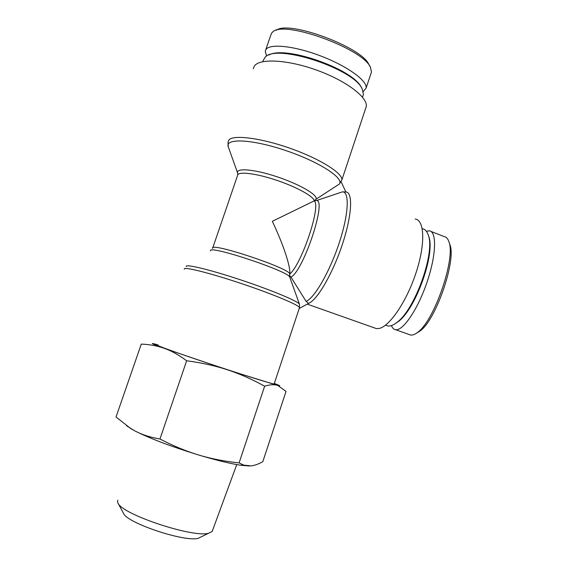 <?xml version="1.0" encoding="UTF-8"?>
<svg xmlns="http://www.w3.org/2000/svg" width="567" height="567" viewBox="0 0 567 567"><rect width="100%" height="100%" fill="white"/><g stroke="black" fill="none" stroke-linecap="round" stroke-linejoin="round"><path stroke-width="0.85" d="M289.517 275.633L290.991 277.164L306.074 301.353L308.576 303.38C316.996 300.375 332.531 274.003 342.234 244.788C352.022 215.552 353.156 192.17 345.884 191.965L342.383 191.866L316.584 200.512L314.515 200.718L315.89 199.293L339.435 183.999C344.212 177.995 318.342 161.333 284.669 150.184C251.011 138.929 224.341 138.121 228.359 147.044L237.644 173.084M341.164 181.809L345.842 191.958M308.576 303.38L299.199 308.512M415.214 219.039C424.534 220.102 425.548 243.817 416.135 272.472C406.822 301.127 389.77 326.259 379.295 328.421L376.474 328.619L373.944 327.726M314.515 200.718L272.33 221.314C283.507 244.824 290.843 267.39 289.772 274.003C290.297 268.397 208.543 241.287 212.582 248.403M289.524 275.491L289.772 274.003C301.807 264.059 321.461 205.02 314.189 200.924C314.196 196.65 296.484 186.812 275.626 179.937C254.767 173.013 237.29 171.206 237.53 175.557L212.76 247.878M365.552 108.666L366.289 106.447C367.855 97.396 346.317 80.861 317.109 70.294C287.944 59.634 259.679 58.16 254.392 65.992L253.229 68.834M274.18 383.845L274.137 383.987C272.635 384.093 247.396 376.297 217.041 366.254C186.685 356.218 160.255 346.919 158.065 345.579L157.966 345.346M394.349 324.232L398.24 321.638C415.972 308.824 435.903 252.443 428.553 235.9L428.446 235.588M422.33 228.707C424.931 229.139 426.866 231.145 428.142 234.731C435.626 251.564 415.264 309.15 397.212 322.191C393.654 325.068 390.564 326.33 387.927 325.99L385.617 325.167M416.773 333.02L420.395 330.731C436.115 319.568 456.655 259.523 449.844 244.49L449.73 244.171M391.45 325.586C392.371 328.052 393.753 329.427 395.582 329.71C402.995 331.142 417.78 309.412 426.944 282.416C436.214 255.433 436.973 231.712 429.41 230.833L426.363 231.265M430.927 231.421L444.344 236.63C446.378 237.02 447.887 238.714 448.894 241.698C455.918 257.737 434.761 319.76 418.021 332.056C415.228 334.332 412.804 335.324 410.749 335.019M410.182 334.899L409.565 334.679M361.852 88.388L361.633 87.998C354.63 69.691 285.378 45.006 268.801 55.07M262.904 60.981L265.37 56.906C277.511 43.546 354.68 69.209 362.27 89.139L363.454 94.434L362.774 96.489M270.835 35.062L271.593 33.106L272.819 31.887C284.251 19.958 363.149 48.79 370.464 67.338L368.89 64.588C362.348 47.366 288.376 19.895 276.441 30.257M363.234 91.585L366.133 88.005C367.444 80.875 347.748 66.41 321.595 56.303C295.478 46.125 270.154 43.248 266.001 49.442L265.243 51.278L266.618 56.069M370.464 67.338L371.463 71.896M123.436 513.22L123.535 513.418C127.065 523.1 184.998 542.371 198.259 538.274L201.335 536.779M249.395 466.01L240.401 465.195C230.592 463.671 217.622 460.553 201.483 455.833C213.157 459.128 225.694 461.481 239.104 462.892L243.654 465.103L251.096 465.904C254.626 465.479 258.531 464.075 262.805 461.673L286.044 391.386L277.773 385.461C279.949 385.985 280.261 385.9 278.709 385.199L274.322 383.427M159.958 438.993C172.297 445.407 184.247 450.453 195.813 454.124C171.659 446.605 152.218 439.305 137.505 432.224C143.997 435.336 151.481 437.589 159.958 438.993L186.649 360.775C179.569 355.495 172.722 351.568 166.103 348.996L224.575 368.869C213.079 365.304 200.442 362.604 186.649 360.775M158.108 344.927L155.422 344.183C149.525 342.638 151.999 343.85 162.849 347.826C156.152 345.622 148.958 344.389 141.268 344.112L116.029 417.007L130.651 428.482L134.365 430.637L126.725 425.874M195.813 454.124L201.483 455.833M134.365 430.637L137.505 432.224M276.249 385.064C273.074 384.405 269.205 384.787 264.633 386.198C252.995 379.784 241.499 374.617 230.152 370.698L277.773 385.461M166.103 348.996L162.849 347.826M230.152 370.698L224.575 368.869M212.582 530.315L212.136 531.534L208.599 533.242C193.099 538.026 121.877 514.333 118 503.106L117.511 501.845L117.83 500.165M264.633 386.198L239.104 462.892M228.26 146.761L228.026 142.005L228.905 139.957C233.391 134.499 261.189 138.001 290.665 148.497C320.171 158.937 342.674 173.211 341.908 179.888L339.435 183.999L317.35 198.365M237.779 174.714L237.686 173.219C235.206 167.655 253.839 169.037 276.902 176.734C299.957 184.353 318.534 195.332 315.989 199.23M290.991 277.164C303.586 270.502 326.875 200.456 316.584 200.512M210.534 250.883C207.543 244.242 289.95 271.657 289.787 277.242L289.815 277.313M299.489 304.33L299.461 304.245C298.788 301.566 271.954 290.276 240.741 279.907C209.514 269.509 184.75 263.627 186.245 266.582M342.383 191.866C349.704 191.412 348.776 214.057 339.201 242.959C329.703 271.848 314.359 298.263 306.074 301.353M184.197 269.219L184.594 268.588C187.649 267.348 214.602 274.442 244.632 284.655C274.662 294.854 298.866 305.11 299.504 307.576L299.333 308.101M307.597 304.252L376.474 328.619M314.281 200.867L315.89 199.293M289.737 274.251L289.787 277.242L299.461 304.245L299.504 307.576L274.137 383.987M366.289 106.447L341.908 179.888M428.553 235.9L428.142 234.731M398.24 321.638L397.212 322.191M387.927 325.99L385.539 325.139M448.894 241.698L449.844 244.49M418.021 332.056L420.395 330.731M395.589 329.71L410.728 335.09M363.454 94.434L362.526 97.226M265.732 49.846L270.82 35.055M366.133 88.013L371.491 71.903M240.401 465.195L243.654 465.103M131.14 428.85L130.651 428.482M198.259 538.274L208.599 533.242M123.535 513.418L118 503.106M212.136 531.534L236.751 464.586"/></g></svg>
